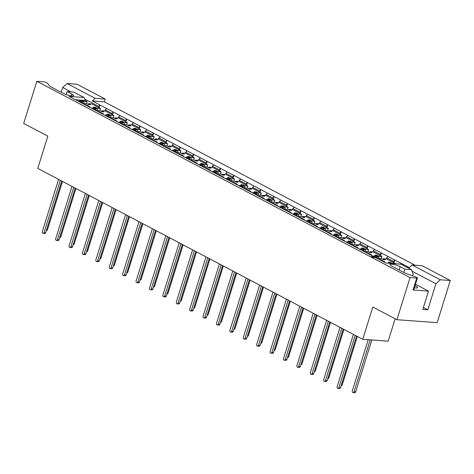 <?xml version="1.0" encoding="UTF-8"?>
<svg xmlns="http://www.w3.org/2000/svg" width="474" height="474" viewBox="0 0 474 474"><rect width="100%" height="100%" fill="white"/><g stroke="black" fill="none" stroke-linecap="round" stroke-linejoin="round"><path stroke-width="0.71" d="M400.874 264.16L401.525 263.574L409.228 267.626L412.131 264.984L422.156 265.713L450.3 280.507L437.176 322.646L396.934 319.719L372.813 307.034L362.758 339.313L37.772 168.418L47.821 136.145L23.7 123.459L36.824 81.321L43.513 81.806A2.417 0.504 -162.7 0 1 46.784 82.778A2.417 0.504 -162.7 0 1 47.382 83.205L49.971 86.375L63.368 93.419A6.227 1.292 17.3 0 0 69.69 95.612A6.227 1.292 17.3 0 0 73.547 95.582A6.227 1.292 17.3 0 0 71.841 94.036L67.148 91.571L73.683 92.045L84.07 97.508L69.103 96.418L373.441 256.452M412.611 275.779L413.15 274.043L411.408 269.635L404.867 269.161L400.18 266.69A6.227 1.292 17.3 0 0 393.858 264.504A6.227 1.292 17.3 0 0 390.001 264.533A6.227 1.292 17.3 0 0 391.714 266.074L405.11 273.125L415.698 276.875A2.417 0.504 -162.7 0 1 416.77 277.331A2.417 0.504 -162.7 0 1 417.428 277.93L413.725 289.839A2.417 0.504 -162.7 0 1 413.044 289.975L428.502 291.101L422.796 309.427L427.809 309.789L435.92 283.742L412.019 271.175M417.428 277.93A2.417 0.504 -162.7 0 1 416.753 278.066L410.063 277.58L36.824 81.321M414.359 287.783A6.227 1.292 17.3 0 0 417.541 287.623A6.227 1.292 17.3 0 0 415.834 286.077A6.227 1.292 17.3 0 0 415.017 285.68M380.101 255.563L373.204 251.931L369.981 251.7L371.918 252.713A6.476 1.345 -162.7 0 1 369.951 252.571L368.02 251.558L364.802 251.321L360.175 248.891L363.398 249.123L361.461 248.109A6.476 1.345 -162.7 0 1 363.428 248.252L365.359 249.265L368.576 249.502L366.669 248.435L359.802 244.886L356.584 244.649L358.516 245.668A6.476 1.345 -162.7 0 1 356.549 245.526L354.617 244.507L351.4 244.276L346.778 241.841L349.996 242.078L348.058 241.059A6.476 1.345 -162.7 0 1 350.025 241.201L351.957 242.22L355.174 242.451L348.58 238.92L346.399 237.835L343.182 237.604L345.113 238.623A6.476 1.345 -162.7 0 1 343.152 238.475L341.215 237.462L337.998 237.225L333.376 234.796L336.593 235.027L334.656 234.014A6.476 1.345 -162.7 0 1 336.623 234.156L338.555 235.175L341.772 235.406L339.899 234.417M339.864 234.34L332.997 230.791L329.78 230.56L331.711 231.573A6.476 1.345 -162.7 0 1 329.75 231.431L327.812 230.411L324.595 230.18L319.974 227.751L323.191 227.982L321.259 226.963A6.476 1.345 -162.7 0 1 323.221 227.111L325.152 228.124L328.375 228.361L326.497 227.372M326.462 227.295L319.594 223.746L316.377 223.509L318.309 224.528A6.476 1.345 -162.7 0 1 316.348 224.386L314.41 223.367L311.193 223.13L306.571 220.7L309.789 220.937L307.857 219.918A6.476 1.345 -162.7 0 1 309.818 220.06L311.756 221.08L314.973 221.311L313.095 220.327M313.065 220.25L306.192 216.695L302.975 216.464L304.906 217.477A6.476 1.345 -162.7 0 1 302.945 217.335L301.014 216.322L297.791 216.085L293.169 213.656L296.386 213.887L294.455 212.873A6.476 1.345 -162.7 0 1 296.416 213.016L298.353 214.029L301.571 214.266L299.663 213.199L292.79 209.65L289.573 209.413L291.51 210.432A6.476 1.345 -162.7 0 1 289.543 210.29L287.611 209.271L284.394 209.04L279.767 206.605L282.984 206.842L281.052 205.823A6.476 1.345 -162.7 0 1 283.014 205.965L284.951 206.984L288.168 207.221L286.29 206.231M286.26 206.154L279.387 202.599L276.17 202.368L278.108 203.387A6.476 1.345 -162.7 0 1 276.141 203.239L274.209 202.226L270.992 201.989L266.364 199.56L269.582 199.797L267.65 198.778A6.476 1.345 -162.7 0 1 269.617 198.92L271.549 199.939L274.766 200.17L272.888 199.187M272.858 199.104L265.985 195.555L262.768 195.324L264.705 196.337A6.476 1.345 -162.7 0 1 262.738 196.195L260.807 195.175L257.589 194.944L252.962 192.515L256.179 192.746L254.248 191.727A6.476 1.345 -162.7 0 1 256.215 191.875L258.146 192.888L261.364 193.125L259.485 192.136M259.456 192.059L252.589 188.51L249.371 188.273L251.303 189.292A6.476 1.345 -162.7 0 1 249.336 189.15L247.404 188.131L244.187 187.9L239.566 185.464L242.783 185.701L240.845 184.682A6.476 1.345 -162.7 0 1 242.812 184.824L244.744 185.844L247.961 186.075L241.367 182.543L239.186 181.459L235.969 181.228L237.901 182.241A6.476 1.345 -162.7 0 1 235.934 182.099L234.002 181.086L230.785 180.849L226.163 178.42L229.38 178.651L227.443 177.637A6.476 1.345 -162.7 0 1 229.41 177.78L231.342 178.793L234.559 179.03L232.651 177.963L225.784 174.414L222.567 174.177L224.498 175.196A6.476 1.345 -162.7 0 1 222.537 175.054L220.6 174.035L217.382 173.804L212.761 171.369L215.978 171.606L214.041 170.587A6.476 1.345 -162.7 0 1 216.008 170.729L217.939 171.748L221.157 171.985L214.562 168.454L212.382 167.369L209.164 167.132L211.096 168.152A6.476 1.345 -162.7 0 1 209.135 168.009L207.197 166.99L203.98 166.753L199.358 164.324L202.576 164.561L200.644 163.542A6.476 1.345 -162.7 0 1 202.605 163.684L204.543 164.703L207.76 164.934L201.16 161.403L198.979 160.319L195.762 160.088L197.694 161.101A6.476 1.345 -162.7 0 1 195.732 160.959L193.795 159.945L190.578 159.708L185.956 157.279L189.173 157.51L187.242 156.497A6.476 1.345 -162.7 0 1 189.203 156.639L191.141 157.652L194.358 157.889L192.45 156.823L185.577 153.274L182.36 153.037L184.297 154.056A6.476 1.345 -162.7 0 1 182.33 153.914L180.398 152.895L177.175 152.664L172.554 150.228L175.771 150.465L173.839 149.446A6.476 1.345 -162.7 0 1 175.801 149.588L177.738 150.608L180.955 150.839L174.355 147.307L172.175 146.223L168.957 145.992L170.895 147.011A6.476 1.345 -162.7 0 1 168.928 146.863L166.996 145.85L163.779 145.613L159.151 143.184L162.369 143.415L160.437 142.401A6.476 1.345 -162.7 0 1 162.398 142.544L164.336 143.563L167.553 143.794L165.645 142.727L158.772 139.178L155.555 138.947L157.492 139.96A6.476 1.345 -162.7 0 1 155.525 139.818L153.594 138.799L150.377 138.568L145.749 136.139L148.966 136.37L147.035 135.351A6.476 1.345 -162.7 0 1 149.002 135.499L150.933 136.512L154.151 136.749L152.243 135.683L145.376 132.133L142.153 131.896L144.09 132.916A6.476 1.345 -162.7 0 1 142.123 132.773L140.191 131.754L136.974 131.517L132.347 129.088L135.57 129.325L133.632 128.306A6.476 1.345 -162.7 0 1 135.6 128.448L137.531 129.467L140.748 129.698L134.148 126.167L131.973 125.083L128.756 124.852L130.688 125.865A6.476 1.345 -162.7 0 1 128.721 125.723L126.789 124.709L123.572 124.472L118.95 122.043L122.168 122.274L120.23 121.261A6.476 1.345 -162.7 0 1 122.197 121.403L124.129 122.416L127.346 122.653L125.438 121.587L118.571 118.038L115.354 117.801L117.285 118.82A6.476 1.345 -162.7 0 1 115.324 118.678L113.387 117.659L110.169 117.428L105.548 114.992L108.765 115.229L106.828 114.21A6.476 1.345 -162.7 0 1 108.795 114.353L110.726 115.372L113.944 115.609L107.349 112.077L105.169 110.987L101.951 110.756L103.883 111.775A6.476 1.345 -162.7 0 1 101.922 111.627L99.984 110.614L96.767 110.377L92.146 107.948L95.363 108.179L93.425 107.165A6.476 1.345 -162.7 0 1 95.392 107.308L97.324 108.327L100.547 108.558L98.633 107.491L91.766 103.942L88.549 103.711L90.481 104.724A6.476 1.345 -162.7 0 1 88.52 104.582L86.582 103.563L83.365 103.332L78.743 100.903L81.961 101.134L80.029 100.115A6.476 1.345 -162.7 0 1 80.9 100.133A6.476 1.345 -162.7 0 1 81.99 100.263L83.928 101.276L87.145 101.513L85.101 100.435L75.402 99.73M393.503 262.608L386.6 258.982L383.383 258.745L385.321 259.764A6.476 1.345 -162.7 0 1 383.353 259.622L381.422 258.603L378.205 258.366L373.577 255.936L376.794 256.173L374.863 255.154A6.476 1.345 -162.7 0 1 376.83 255.296L378.762 256.316L381.979 256.547L380.071 255.486M70.993 91.849L62.687 87.483L67.035 83.519L77.066 84.248L105.204 99.048L95.179 98.319L92.282 100.962L99.984 105.009L98.533 106.33L84.68 99.048M414.987 265.191L104.339 101.839L105.204 99.048M85.267 100.524L84.07 97.508M98.237 107.284L98.533 106.33M62.687 87.483L61.193 92.276M104.89 110.969L105.234 109.855L106.686 108.534L99.984 105.009L99.113 107.805M111.639 114.335L111.935 113.381L105.234 109.855M118.293 118.014L118.636 116.906L120.088 115.585L113.387 112.06L111.935 113.381M125.041 121.38L125.337 120.426L118.636 116.906M131.695 125.065L132.039 123.951L133.49 122.63L126.789 119.104L125.337 120.426M138.444 128.424L138.74 127.476L132.039 123.951M145.091 132.11L145.441 130.996L146.893 129.675L140.191 126.155L138.74 127.476M151.846 135.475L152.142 134.521L145.441 130.996M158.494 139.16L158.843 138.047L160.295 136.725L153.594 133.2L152.142 134.521M165.248 142.52L165.544 141.566L158.843 138.047M171.896 146.205L172.246 145.091L173.697 143.77L166.996 140.245L165.544 141.566M178.651 149.565L178.947 148.617L172.246 145.091M185.298 153.25L185.648 152.136L187.094 150.815L180.398 147.296L178.947 148.617M192.053 156.616L192.349 155.662L185.648 152.136M198.701 160.301L199.05 159.187L200.496 157.866L193.795 154.34L192.349 155.662M205.449 163.66L205.746 162.712L199.05 159.187M212.103 167.346L212.447 166.232L213.898 164.911L207.197 161.391L205.746 162.712M218.852 170.711L219.148 169.757L212.447 166.232M225.506 174.396L225.849 173.283L227.301 171.961L220.6 168.436L219.148 169.757M232.254 177.756L232.55 176.802L225.849 173.283M238.908 181.441L239.252 180.327L240.703 179.006L234.002 175.481L232.55 176.802M245.656 184.801L245.953 183.853L239.252 180.327M379.674 255.273L379.97 254.325L373.269 250.799L374.721 249.478L368.02 245.953L366.568 247.274L359.867 243.749L361.318 242.427L354.617 238.908L353.166 240.229L346.464 236.704L347.916 235.382L341.215 231.857L339.763 233.178L333.062 229.659L334.514 228.338L327.812 224.812L326.361 226.134L319.66 222.608L321.111 221.287L314.41 217.767L312.964 219.089L306.263 215.563L307.709 214.242L301.008 210.717L299.562 212.038L292.861 208.519L294.313 207.197L287.611 203.672L286.16 204.993L279.459 201.468L280.91 200.147L274.209 196.621L272.757 197.942L266.056 194.423L267.508 193.102L260.807 189.576L259.355 190.898L252.654 187.372L254.105 186.051L247.404 182.531L245.953 183.853M372.92 251.913L373.269 250.799M386.322 258.958L386.671 257.844L388.123 256.523L381.422 253.003L379.97 254.325M393.076 262.323L393.373 261.37L386.671 257.844M366.272 248.228L366.568 247.274M359.523 244.862L359.867 243.749M352.869 241.177L353.166 240.229M346.121 237.818L346.464 236.704M339.467 234.132L339.763 233.178M332.718 230.773L333.062 229.659M326.065 227.087L326.361 226.134M319.316 223.722L319.66 222.608M312.662 220.037L312.964 219.089M305.914 216.677L306.263 215.563M299.266 212.992L299.562 212.038M292.511 209.627L292.861 208.519M252.31 188.486L252.654 187.372M259.059 191.852L259.355 190.898M265.707 195.537L266.056 194.423M272.461 198.896L272.757 197.942M279.109 202.582L279.459 201.468M285.863 205.947L286.16 204.993M67.035 83.519L95.179 98.319M112.516 114.856L113.387 112.06L106.686 108.534M125.918 121.901L126.789 119.104L120.088 115.585M139.32 128.946L140.191 126.155L133.49 122.63M152.723 135.997L153.594 133.2L146.893 129.675M166.125 143.041L166.996 140.245L160.295 136.725M179.528 150.092L180.398 147.296L173.697 143.77M192.924 157.137L193.795 154.34L187.094 150.815M206.326 164.182L207.197 161.391L200.496 157.866M219.729 171.233L220.6 168.436L213.898 164.911M233.131 178.277L234.002 175.481L227.301 171.961M246.533 185.328L247.404 182.531L240.703 179.006M380.551 255.794L381.422 253.003L374.721 249.478M401.525 263.574L394.824 260.048L393.373 261.37M393.953 262.845L394.824 260.048L388.123 256.523M367.149 248.749L368.02 245.953L361.318 242.427M353.746 241.704L354.617 238.908L347.916 235.382M340.344 234.654L341.215 231.857L334.514 228.338M326.941 227.609L327.812 224.812L321.111 221.287M313.539 220.558L314.41 217.767L307.709 214.242M300.143 213.513L301.008 210.717L294.313 207.197M259.936 192.373L260.807 189.576L254.105 186.051M273.338 199.418L274.209 196.621L267.508 193.102M286.74 206.468L287.611 203.672L280.91 200.147M84.141 104.327L85.373 104.416L90.001 106.851L88.768 106.763M97.543 111.378L98.776 111.467L103.403 113.896L102.171 113.807M110.946 118.423L112.178 118.512L116.805 120.947L115.573 120.852M124.348 125.468L125.58 125.563L130.202 127.992L128.975 127.903M137.75 132.519L138.983 132.607L143.604 135.037L142.372 134.948M151.153 139.563L152.385 139.652L157.007 142.087L155.774 141.999M164.555 146.614L165.787 146.703L170.409 149.132L169.177 149.043M177.957 153.659L179.19 153.748L183.811 156.177L182.579 156.088M191.36 160.704L192.586 160.799L197.214 163.228L195.981 163.139M204.756 167.755L205.989 167.843L210.616 170.273L209.384 170.184M218.159 174.799L219.391 174.888L224.018 177.323L222.786 177.235M231.561 181.85L232.793 181.939L237.421 184.368L236.188 184.279M244.963 188.895L246.196 188.984L250.817 191.413L249.585 191.324M258.366 195.94L259.598 196.029L264.219 198.464L262.987 198.375M271.768 202.991L273 203.079L277.622 205.509L276.389 205.42M285.17 210.035L286.403 210.124L291.024 212.559L289.792 212.465M298.573 217.08L299.805 217.175L304.426 219.604L303.194 219.515M311.975 224.131L313.201 224.22L317.829 226.649L316.596 226.56M325.371 231.176L326.604 231.265L331.231 233.7L329.999 233.611M338.774 238.226L340.006 238.315L344.634 240.745L343.401 240.656M352.176 245.271L353.408 245.36L358.03 247.789L356.804 247.701M365.578 252.316L366.811 252.411L371.432 254.84L370.2 254.751M378.981 259.367L380.213 259.456L384.835 261.885L383.602 261.796M387.347 263.177L390.197 263.218L388.265 262.199A6.476 1.345 -162.7 0 1 390.226 262.341L392.164 263.36L395.381 263.597L393.473 262.531M389.989 263.111L390.226 262.341M376.587 256.061L376.83 255.296M376.409 257.423L376.794 256.173M378.596 256.849L378.762 256.316M381.339 258.597L381.979 256.547M383.265 259.13L383.383 258.745M81.753 101.027L81.99 100.263M81.569 102.39L81.961 101.134M83.762 101.809L83.928 101.276M86.505 103.557L87.145 101.513M88.431 104.09L88.549 103.711M95.156 108.072L95.392 107.308M94.972 109.435L95.363 108.179M97.158 108.86L97.324 108.327M99.907 110.608L100.547 108.558M101.833 111.141L101.951 110.756M108.558 115.117L108.795 114.353M108.374 116.48L108.765 115.229M110.561 115.905L110.726 115.372M113.31 117.653L113.944 115.609M115.229 118.186L115.354 117.801M121.96 122.168L122.197 121.403M121.777 123.53L122.168 122.274M123.963 122.95L124.129 122.416M126.712 124.703L127.346 122.653M128.632 125.237L128.756 124.852M135.357 129.212L135.6 128.448M135.179 130.575L135.57 129.325M137.365 130L137.531 129.467M140.114 131.748L140.748 129.698M142.034 132.282L142.153 131.896M148.759 136.263L149.002 135.499M148.581 137.62L148.966 136.37M150.768 137.045L150.933 136.512M153.511 138.793L154.151 136.749M155.436 139.326L155.555 138.947M162.161 143.308L162.398 142.544M161.978 144.671L162.369 143.415M164.17 144.096L164.336 143.563M166.913 145.844L167.553 143.794M168.839 146.377L168.957 145.992M175.564 150.353L175.801 149.588M175.38 151.716L175.771 150.465M177.572 151.141L177.738 150.608M180.316 152.889L180.955 150.839M182.241 153.422L182.36 153.037M188.966 157.404L189.203 156.639M188.782 158.766L189.173 157.51M190.975 158.186L191.141 157.652M193.718 159.939L194.358 157.889M195.643 160.467L195.762 160.088M202.368 164.448L202.605 163.684M202.185 165.811L202.576 164.561M204.371 165.236L204.543 164.703M207.12 166.984L207.76 164.934M209.046 167.518L209.164 167.132M215.771 171.499L216.008 170.729M215.587 172.856L215.978 171.606M217.773 172.281L217.939 171.748M220.523 174.029L221.157 171.985M222.448 174.562L222.567 174.177M229.173 178.544L229.41 177.78M228.989 179.907L229.38 178.651M231.176 179.332L231.342 178.793M233.925 181.08L234.559 179.03M235.845 181.613L235.969 181.228M242.575 185.589L242.812 184.824M242.392 186.952L242.783 185.701M244.578 186.377L244.744 185.844M247.327 188.125L247.961 186.075M249.247 188.658L249.371 188.273M255.972 192.64L256.215 191.875M255.794 194.002L256.179 192.746M257.98 193.422L258.146 192.888M260.724 195.169L261.364 193.125M262.649 195.703L262.768 195.324M269.374 199.684L269.617 198.92M269.196 201.047L269.582 199.797M271.383 200.472L271.549 199.939M274.126 202.22L274.766 200.17M276.052 202.754L276.17 202.368M282.777 206.729L283.014 205.965M282.593 208.092L282.984 206.842M284.785 207.517L284.951 206.984M287.528 209.265L288.168 207.221M289.454 209.798L289.573 209.413M296.179 213.78L296.416 213.016M295.995 215.143L296.386 213.887M298.187 214.562L298.353 214.029M300.931 216.316L301.571 214.266M302.856 216.849L302.975 216.464M309.581 220.825L309.818 220.06M309.398 222.188L309.789 220.937M311.59 221.613L311.756 221.08M314.333 223.361L314.973 221.311M316.259 223.894L316.377 223.509M322.984 227.876L323.221 227.111M322.8 229.232L323.191 227.982M324.986 228.658L325.152 228.124M327.735 230.405L328.375 228.361M329.661 230.939L329.78 230.56M336.386 234.92L336.623 234.156M336.202 236.283L336.593 235.027M338.389 235.708L338.555 235.175M341.138 237.456L341.772 235.406M343.063 237.989L343.182 237.604M349.788 241.965L350.025 241.201M349.605 243.328L349.996 242.078M351.791 242.753L351.957 242.22M354.54 244.501L355.174 242.451M356.46 245.034L356.584 244.649M363.191 249.016L363.428 248.252M363.007 250.379L363.398 249.123M365.193 249.798L365.359 249.265M367.942 251.552L368.576 249.502M369.862 252.079L369.981 251.7M380.065 259.936L380.213 259.456M366.663 252.885L366.811 252.411M85.225 104.896L85.373 104.416M98.628 111.947L98.776 111.467M112.03 118.992L112.178 118.512M125.432 126.043L125.58 125.563M138.835 133.087L138.983 132.607M152.237 140.132L152.385 139.652M165.639 147.183L165.787 146.703M179.036 154.228L179.19 153.748M192.438 161.273L192.586 160.799M205.84 168.323L205.989 167.843M219.243 175.368L219.391 174.888M232.645 182.419L232.793 181.939M246.047 189.464L246.196 188.984M259.45 196.509L259.598 196.029M272.852 203.559L273 203.079M286.249 210.604L286.403 210.124M299.651 217.655L299.805 217.175M313.053 224.7L313.201 224.22M326.456 231.745L326.604 231.265M339.858 238.795L340.006 238.315M353.26 245.84L353.408 245.36M375.301 257.044L372.428 256.381L373.684 257.05L372.049 256.529L371.675 256.292L371.942 256.132L374.584 256.849L373.583 256.233L375.301 257.044L375.195 257.637L373.358 257.121M373.708 256.955L373.542 257.512L371.9 256.997L371.533 256.76L371.942 256.132M411.408 269.635L401.022 264.172L386.049 263.082L375.343 257.453M396.934 319.719L410.063 277.58M412.131 264.984L440.275 279.779L450.3 280.507M440.275 279.779L435.92 283.742M362.758 339.313L388.165 341.161L395.138 318.771M427.809 309.789L423.406 307.472M428.502 291.101L415.467 284.246M403.842 272.455L404.867 269.161M66.2 94.622L67.148 91.571M104.339 101.839L92.282 100.962M372.049 256.529L371.9 256.997M374.857 257.068L374.715 257.536M373.583 256.233L373.601 256.558M368.227 339.71L352.306 390.813A1.298 0.948 -85.8 0 0 353.083 392.561A1.298 0.948 -85.8 0 0 354.048 391.731L370.206 339.852M353.083 392.561L354.712 392.679A1.298 0.948 -85.8 0 0 355.678 391.85L371.835 339.971M390.837 263.254A0.699 0.51 94.2 0 1 391.145 263.271L391.548 263.485M356.59 336.066L340.51 387.702A1.298 0.948 94.2 0 1 339.544 388.532L337.921 388.413A1.298 0.948 94.2 0 1 337.138 386.666L353.42 334.401M355.162 335.319L338.88 387.584A1.298 0.948 94.2 0 1 337.921 388.413M376.717 256.422L377.316 257.903M341.156 385.623L341.31 385.635A1.298 0.948 -85.8 0 0 342.275 384.799L357.331 336.457M377.434 256.203A0.699 0.51 94.2 0 1 377.742 256.227L378.536 256.641L379.064 258.431M382.097 258.958L383.863 259.444A0.699 0.51 94.2 0 1 384.106 259.716M376.907 256.523L378.536 256.641M343.188 329.021L327.107 380.652A1.298 0.948 94.2 0 1 326.142 381.487L324.518 381.369A1.298 0.948 94.2 0 1 323.742 379.621L340.018 327.356M341.76 328.269L325.484 380.533A1.298 0.948 94.2 0 1 324.518 381.369M363.315 249.377L363.914 250.853M327.753 378.578L327.907 378.584A1.298 0.948 -85.8 0 0 328.873 377.754L343.928 329.412M364.032 249.158A0.699 0.51 94.2 0 1 364.346 249.182L365.134 249.597L365.661 251.386M368.695 251.913L370.461 252.399A0.699 0.51 94.2 0 1 370.704 252.672M363.505 249.478L365.134 249.597M329.786 321.976L313.705 373.607A1.298 0.948 94.2 0 1 312.739 374.442L311.116 374.324A1.298 0.948 94.2 0 1 310.34 372.57L326.616 320.306M328.358 321.224L312.082 373.488A1.298 0.948 94.2 0 1 311.116 374.324M349.913 242.327L350.517 243.808M314.351 371.527L314.505 371.539A1.298 0.948 -85.8 0 0 315.471 370.704L330.526 322.361M350.636 242.107A0.699 0.51 94.2 0 1 350.944 242.131L351.732 242.546L352.259 244.335M355.293 244.862L357.064 245.348A0.699 0.51 94.2 0 1 357.301 245.621M350.102 242.427L351.732 242.546M316.383 314.926L300.303 366.562A1.298 0.948 94.2 0 1 299.337 367.391L297.713 367.273A1.298 0.948 94.2 0 1 296.937 365.525L313.213 313.261M314.955 314.173L298.679 366.443A1.298 0.948 94.2 0 1 297.713 367.273M336.516 235.282L337.115 236.763M300.949 364.482L301.103 364.494A1.298 0.948 -85.8 0 0 302.068 363.659L317.124 315.317M337.233 235.063A0.699 0.51 94.2 0 1 337.541 235.086L338.329 235.501L338.863 237.29M341.89 237.818L343.662 238.304A0.699 0.51 94.2 0 1 343.899 238.576M336.706 235.382L338.329 235.501M302.987 307.881L286.9 359.511A1.298 0.948 94.2 0 1 285.935 360.347L284.311 360.228A1.298 0.948 94.2 0 1 283.535 358.48L299.811 306.21M301.553 307.128L285.277 359.393A1.298 0.948 94.2 0 1 284.311 360.228M323.114 228.237L323.712 229.712M287.552 357.432L287.7 357.443A1.298 0.948 -85.8 0 0 288.666 356.614L303.721 308.272M323.831 228.018A0.699 0.51 94.2 0 1 324.139 228.035L324.927 228.45L325.46 230.24M328.494 230.767L330.26 231.259A0.699 0.51 94.2 0 1 330.496 231.531M323.304 228.332L324.927 228.45M289.584 300.83L273.498 352.466A1.298 0.948 94.2 0 1 272.538 353.296L270.909 353.177A1.298 0.948 94.2 0 1 270.133 351.43L286.409 299.165M288.156 300.083L271.875 352.348A1.298 0.948 94.2 0 1 270.909 353.177M309.712 221.186L310.31 222.667M274.15 350.387L274.298 350.399A1.298 0.948 -85.8 0 0 275.264 349.563L290.325 301.221M310.429 220.967A0.699 0.51 94.2 0 1 310.737 220.991L311.525 221.405L312.058 223.195M315.091 223.722L316.857 224.208A0.699 0.51 94.2 0 1 317.094 224.48M309.901 221.287L311.525 221.405M276.182 293.785L260.102 345.416A1.298 0.948 94.2 0 1 259.136 346.251L257.506 346.133A1.298 0.948 94.2 0 1 256.73 344.385L273.012 292.12M274.754 293.033L258.472 345.297A1.298 0.948 94.2 0 1 257.506 346.133M296.309 214.141L296.908 215.623M260.747 343.342L260.896 343.354A1.298 0.948 -85.8 0 0 261.861 342.518L276.923 294.176M297.026 213.922A0.699 0.51 94.2 0 1 297.334 213.946L298.122 214.361L298.656 216.15M301.689 216.677L303.455 217.163A0.699 0.51 94.2 0 1 303.692 217.436M296.499 214.242L298.122 214.361M262.78 286.74L246.699 338.371A1.298 0.948 94.2 0 1 245.733 339.206L244.104 339.088A1.298 0.948 94.2 0 1 243.328 337.334L259.61 285.07M261.352 285.988L245.07 338.252A1.298 0.948 94.2 0 1 244.104 339.088M282.907 207.091L283.505 208.572M247.345 336.291L247.499 336.303A1.298 0.948 -85.8 0 0 248.459 335.474L263.52 287.126M283.624 206.871A0.699 0.51 94.2 0 1 283.932 206.895L284.72 207.31L285.253 209.099M288.287 209.627L290.052 210.112A0.699 0.51 94.2 0 1 290.289 210.391M283.096 207.191L284.72 207.31M249.377 279.69L233.297 331.326A1.298 0.948 94.2 0 1 232.331 332.156L230.702 332.037A1.298 0.948 94.2 0 1 229.926 330.289L246.207 278.025M247.949 278.937L231.668 331.208A1.298 0.948 94.2 0 1 230.702 332.037M269.505 200.046L270.103 201.527M233.943 329.246L234.097 329.258A1.298 0.948 -85.8 0 0 235.063 328.423L250.118 280.081M270.221 199.827A0.699 0.51 94.2 0 1 270.53 199.85L271.324 200.265L271.851 202.054M274.884 202.582L276.65 203.068A0.699 0.51 94.2 0 1 276.893 203.34M269.694 200.147L271.324 200.265M235.975 272.645L219.895 324.275A1.298 0.948 94.2 0 1 218.929 325.111L217.305 324.992A1.298 0.948 94.2 0 1 216.523 323.244L232.805 270.974M234.547 271.892L218.265 324.157A1.298 0.948 94.2 0 1 217.305 324.992M256.102 193.001L256.701 194.476M220.54 322.202L220.694 322.207A1.298 0.948 -85.8 0 0 221.66 321.378L236.716 273.036M256.819 192.782A0.699 0.51 94.2 0 1 257.133 192.799L257.921 193.22L258.449 195.01M261.482 195.537L263.248 196.023A0.699 0.51 94.2 0 1 263.491 196.295M256.292 193.102L257.921 193.22M222.573 265.6L206.492 317.23A1.298 0.948 94.2 0 1 205.526 318.06L203.903 317.941A1.298 0.948 94.2 0 1 203.127 316.194L219.403 263.929M221.145 264.848L204.869 317.112A1.298 0.948 94.2 0 1 203.903 317.941M242.7 185.95L243.298 187.431M207.138 315.151L207.292 315.163A1.298 0.948 -85.8 0 0 208.258 314.327L223.313 265.985M243.417 185.731A0.699 0.51 94.2 0 1 243.731 185.755L244.519 186.169L245.046 187.959M248.08 188.486L249.845 188.972A0.699 0.51 94.2 0 1 250.088 189.244M242.889 186.051L244.519 186.169M209.17 258.549L193.09 310.18A1.298 0.948 94.2 0 1 192.124 311.015L190.501 310.897A1.298 0.948 94.2 0 1 189.724 309.149L206 256.884M207.742 257.797L191.466 310.061A1.298 0.948 94.2 0 1 190.501 310.897M229.298 178.905L229.902 180.387M193.736 308.106L193.89 308.118A1.298 0.948 -85.8 0 0 194.855 307.282L209.911 258.94M230.02 178.686A0.699 0.51 94.2 0 1 230.328 178.71L231.116 179.125L231.644 180.914M234.677 181.441L236.449 181.927A0.699 0.51 94.2 0 1 236.686 182.2M229.493 179.006L231.116 179.125M195.768 251.504L179.687 303.135A1.298 0.948 94.2 0 1 178.722 303.97L177.098 303.852A1.298 0.948 94.2 0 1 176.322 302.098L192.598 249.834M194.34 250.752L178.064 303.016A1.298 0.948 94.2 0 1 177.098 303.852M215.901 171.861L216.499 173.336M180.333 301.055L180.487 301.067A1.298 0.948 -85.8 0 0 181.453 300.238L196.509 251.89M216.618 171.641A0.699 0.51 94.2 0 1 216.926 171.659L217.714 172.074L218.247 173.863M221.275 174.391L223.047 174.876A0.699 0.51 94.2 0 1 223.284 175.155M216.091 171.955L217.714 172.074M182.372 244.454L166.285 296.09A1.298 0.948 94.2 0 1 165.319 296.92L163.696 296.801A1.298 0.948 94.2 0 1 162.92 295.053L179.196 242.789M180.938 243.707L164.662 295.972A1.298 0.948 94.2 0 1 163.696 296.801M202.499 164.81L203.097 166.291M166.937 294.01L167.085 294.022A1.298 0.948 -85.8 0 0 168.051 293.187L183.106 244.845M203.216 164.591A0.699 0.51 94.2 0 1 203.524 164.614L204.312 165.029L204.845 166.818M207.879 167.346L209.644 167.832A0.699 0.51 94.2 0 1 209.881 168.104M202.688 164.911L204.312 165.029M168.969 237.409L152.883 289.039A1.298 0.948 94.2 0 1 151.923 289.875L150.294 289.756A1.298 0.948 94.2 0 1 149.517 288.008L165.793 235.744M167.541 236.656L151.259 288.921A1.298 0.948 94.2 0 1 150.294 289.756M189.096 157.765L189.695 159.24M153.535 286.966L153.683 286.971A1.298 0.948 -85.8 0 0 154.648 286.142L169.71 237.8M189.813 157.546A0.699 0.51 94.2 0 1 190.121 157.569L190.909 157.984L191.443 159.774M194.476 160.301L196.242 160.787A0.699 0.51 94.2 0 1 196.479 161.059M189.286 157.866L190.909 157.984M155.567 230.364L139.486 281.994A1.298 0.948 94.2 0 1 138.521 282.83L136.891 282.711A1.298 0.948 94.2 0 1 136.115 280.958L152.397 228.693M154.139 229.612L137.857 281.876A1.298 0.948 94.2 0 1 136.891 282.711M175.694 150.714L176.292 152.195M140.132 279.915L140.286 279.927A1.298 0.948 -85.8 0 0 141.246 279.091L156.307 230.749M176.411 150.495A0.699 0.51 94.2 0 1 176.719 150.519L177.507 150.933L178.04 152.723M181.074 153.25L182.84 153.736A0.699 0.51 94.2 0 1 183.077 154.009M175.884 150.815L177.507 150.933M142.164 223.313L126.084 274.95A1.298 0.948 94.2 0 1 125.118 275.779L123.489 275.661A1.298 0.948 94.2 0 1 122.713 273.913L138.995 221.648M140.737 222.561L124.455 274.831A1.298 0.948 94.2 0 1 123.489 275.661M162.292 143.669L162.89 145.151M126.73 272.87L126.884 272.882A1.298 0.948 -85.8 0 0 127.85 272.046L142.905 223.704M163.009 143.45A0.699 0.51 94.2 0 1 163.317 143.474L164.105 143.889L164.638 145.678M167.672 146.205L169.437 146.691A0.699 0.51 94.2 0 1 169.674 146.964M162.481 143.77L164.105 143.889M128.762 216.268L112.682 267.899A1.298 0.948 94.2 0 1 111.716 268.734L110.092 268.616A1.298 0.948 94.2 0 1 109.31 266.868L125.592 214.598M127.334 215.516L111.052 267.78A1.298 0.948 94.2 0 1 110.092 268.616M148.889 136.625L149.488 138.1M113.327 265.819L113.482 265.831A1.298 0.948 -85.8 0 0 114.447 265.002L129.503 216.659M149.606 136.405A0.699 0.51 94.2 0 1 149.914 136.423L150.708 136.838L151.236 138.627M154.269 139.155L156.035 139.64A0.699 0.51 94.2 0 1 156.278 139.919M149.079 136.719L150.708 136.838M115.36 209.218L99.279 260.854A1.298 0.948 94.2 0 1 98.314 261.684L96.69 261.565A1.298 0.948 94.2 0 1 95.908 259.817L112.19 207.553M113.932 208.471L97.656 260.736A1.298 0.948 94.2 0 1 96.69 261.565M135.487 129.574L136.085 131.055M99.925 258.774L100.079 258.786A1.298 0.948 -85.8 0 0 101.045 257.951L116.1 209.609M136.204 129.355A0.699 0.51 94.2 0 1 136.518 129.378L137.306 129.793L137.833 131.582M140.867 132.11L142.633 132.596A0.699 0.51 94.2 0 1 142.875 132.868M135.677 129.675L137.306 129.793M101.957 202.173L85.877 253.803A1.298 0.948 94.2 0 1 84.911 254.639L83.288 254.52A1.298 0.948 94.2 0 1 82.512 252.772L98.788 200.508M100.529 201.42L84.254 253.685A1.298 0.948 94.2 0 1 83.288 254.52M122.085 122.529L122.683 124.01M86.523 251.73L86.677 251.741A1.298 0.948 -85.8 0 0 87.643 250.906L102.698 202.564M122.802 122.31A0.699 0.51 94.2 0 1 123.116 122.333L123.904 122.748L124.431 124.538M127.465 125.065L129.23 125.551A0.699 0.51 94.2 0 1 129.473 125.823M122.274 122.63L123.904 122.748M88.555 195.128L72.475 246.758A1.298 0.948 94.2 0 1 71.509 247.594L69.885 247.475A1.298 0.948 94.2 0 1 69.109 245.722L85.385 193.457M87.127 194.376L70.851 246.64A1.298 0.948 94.2 0 1 69.885 247.475M108.688 115.478L109.287 116.96M73.12 244.679L73.274 244.691A1.298 0.948 -85.8 0 0 74.24 243.861L89.296 195.513M109.405 115.259A0.699 0.51 94.2 0 1 109.713 115.283L110.501 115.697L111.035 117.487M114.062 118.014L115.834 118.5A0.699 0.51 94.2 0 1 116.071 118.778M108.878 115.579L110.501 115.697M75.153 188.077L59.072 239.714A1.298 0.948 94.2 0 1 58.106 240.543L56.483 240.425A1.298 0.948 94.2 0 1 55.707 238.677L71.983 186.412M73.725 187.325L57.449 239.595A1.298 0.948 94.2 0 1 56.483 240.425M95.286 108.433L95.884 109.915M59.724 237.634L59.872 237.646A1.298 0.948 -85.8 0 0 60.838 236.81L75.893 188.468M96.003 108.214A0.699 0.51 94.2 0 1 96.311 108.238L97.099 108.653L97.632 110.442M100.66 110.969L102.431 111.455A0.699 0.51 94.2 0 1 102.668 111.728M95.475 108.534L97.099 108.653M61.756 181.032L45.67 232.663A1.298 0.948 94.2 0 1 44.71 233.498L43.081 233.38A1.298 0.948 94.2 0 1 42.305 231.632L58.58 179.362M60.322 180.28L44.046 232.544A1.298 0.948 94.2 0 1 43.081 233.38M81.883 101.389L82.482 102.864M46.322 230.589L46.47 230.595A1.298 0.948 -85.8 0 0 47.436 229.766L62.497 181.423M82.6 101.169A0.699 0.51 94.2 0 1 82.909 101.187L83.697 101.602L84.23 103.397M87.263 103.925L89.029 104.41A0.699 0.51 94.2 0 1 89.266 104.683M82.073 101.489L83.697 101.602M413.044 289.975L416.753 278.066M71.266 95.878L71.841 94.036M399.155 269.99L400.18 266.69M390.167 263.2L391.145 263.271M354.048 391.731L355.678 391.85M340.51 387.702L338.88 387.584M376.765 256.156L377.742 256.227M382.885 259.373L383.863 259.444M341.434 384.74L342.275 384.799M327.107 380.652L325.484 380.533M363.368 249.111L364.346 249.182M369.483 252.328L370.461 252.399M328.032 377.689L328.873 377.754M313.705 373.607L312.082 373.488M349.966 242.06L350.944 242.131M356.081 245.277L357.064 245.348M314.629 370.644L315.471 370.704M300.303 366.562L298.679 366.443M336.564 235.015L337.541 235.086M342.684 238.232L343.662 238.304M301.227 363.599L302.068 363.659M286.9 359.511L285.277 359.393M323.161 227.964L324.139 228.035M329.282 231.182L330.26 231.259M287.825 356.549L288.666 356.614M273.498 352.466L271.875 352.348M309.759 220.92L310.737 220.991M315.88 224.137L316.857 224.208M274.422 349.504L275.264 349.563M260.102 345.416L258.472 345.297M296.357 213.875L297.334 213.946M302.477 217.092L303.455 217.163M261.02 342.459L261.861 342.518M246.699 338.371L245.07 338.252M282.954 206.824L283.932 206.895M289.075 210.041L290.052 210.112M247.618 335.408L248.459 335.474M233.297 331.326L231.668 331.208M269.552 199.779L270.53 199.85M275.672 202.996L276.65 203.068M234.215 328.364L235.063 328.423M219.895 324.275L218.265 324.157M256.15 192.728L257.133 192.799M262.27 195.952L263.248 196.023M220.819 321.313L221.66 321.378M206.492 317.23L204.869 317.112M242.753 185.684L243.731 185.755M248.868 188.901L249.845 188.972M207.416 314.268L208.258 314.327M193.09 310.18L191.466 310.061M229.351 178.639L230.328 178.71M235.471 181.856L236.449 181.927M194.014 307.223L194.855 307.282M179.687 303.135L178.064 303.016M215.948 171.588L216.926 171.659M222.069 174.805L223.047 174.876M180.612 300.172L181.453 300.238M166.285 296.09L164.662 295.972M202.546 164.543L203.524 164.614M208.667 167.76L209.644 167.832M167.209 293.128L168.051 293.187M152.883 289.039L151.259 288.921M189.144 157.498L190.121 157.569M195.264 160.716L196.242 160.787M153.807 286.077L154.648 286.142M139.486 281.994L137.857 281.876M175.741 150.448L176.719 150.519M181.862 153.665L182.84 153.736M140.405 279.032L141.246 279.091M126.084 274.95L124.455 274.831M162.339 143.403L163.317 143.474M168.46 146.62L169.437 146.691M127.002 271.987L127.85 272.046M112.682 267.899L111.052 267.78M148.937 136.352L149.914 136.423M155.057 139.569L156.035 139.64M113.6 264.936L114.447 265.002M99.279 260.854L97.656 260.736M135.54 129.307L136.518 129.378M141.655 132.524L142.633 132.596M100.204 257.892L101.045 257.951M85.877 253.803L84.254 253.685M122.138 122.262L123.116 122.333M128.253 125.48L129.23 125.551M86.801 250.847L87.643 250.906M72.475 246.758L70.851 246.64M108.736 115.212L109.713 115.283M114.856 118.429L115.834 118.5M73.399 243.796L74.24 243.861M59.072 239.714L57.449 239.595M95.333 108.167L96.311 108.238M101.454 111.384L102.431 111.455M59.997 236.751L60.838 236.81M45.67 232.663L44.046 232.544M81.931 101.116L82.909 101.187M88.051 104.339L89.029 104.41M46.594 229.7L47.436 229.766M371.48 256.659L371.628 256.191M373.648 257.501L373.79 257.032M375.289 257.619L375.432 257.151M373.358 256.712L373.5 256.244M390.096 263.165L390.997 263.23M376.694 256.114L377.594 256.179M363.291 249.069L364.192 249.134M349.889 242.024L350.79 242.09M336.487 234.974L337.387 235.039M323.09 227.929L323.985 227.994M309.688 220.884L310.583 220.949M296.286 213.833L297.18 213.898M282.883 206.788L283.784 206.854M269.481 199.738L270.381 199.803M256.079 192.693L256.979 192.758M242.676 185.648L243.577 185.713M229.274 178.597L230.174 178.662M215.871 171.552L216.772 171.618M202.475 164.502L203.37 164.567M189.073 157.457L189.967 157.522M175.67 150.412L176.571 150.477M162.268 143.361L163.169 143.426M148.866 136.316L149.766 136.382M135.463 129.272L136.364 129.337M122.061 122.221L122.962 122.286M108.659 115.176L109.559 115.241M95.262 108.125L96.157 108.191M81.86 101.081L82.754 101.146"/></g></svg>
